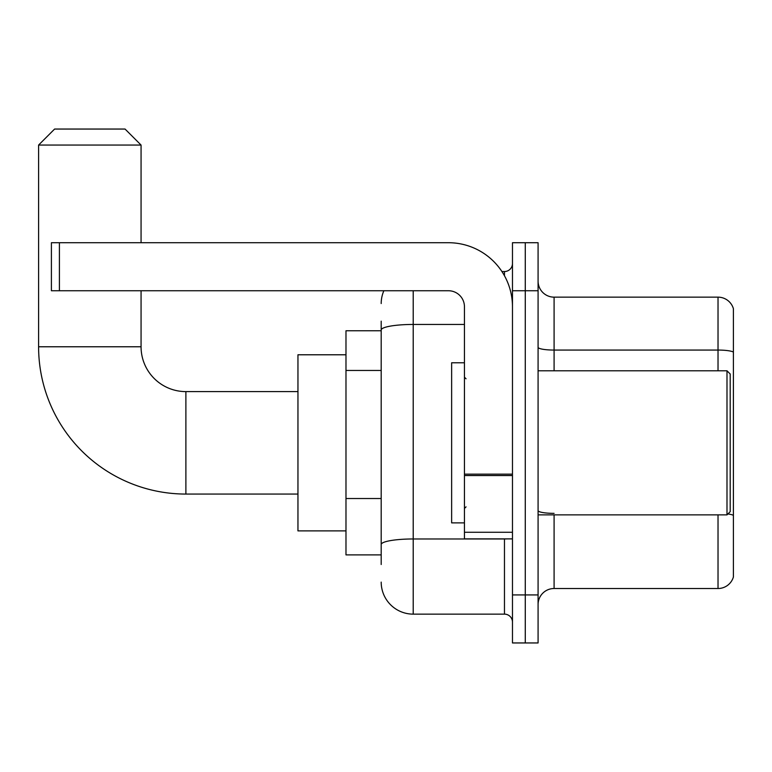 <?xml version="1.0" encoding="UTF-8"?>
<svg xmlns="http://www.w3.org/2000/svg" width="772" height="772" viewBox="0 0 772 772"><rect width="100%" height="100%" fill="white"/><g stroke="black" fill="none" stroke-linecap="round" stroke-linejoin="round"><path stroke-width="1.16" d="M381.194 360.852L381.194 321.162L381.194 330.763L345.981 330.763L345.981 554.894L381.194 554.894M381.194 564.506L381.194 321.162M413.213 290.745L413.213 614.136L504.463 614.136A8 8 0 0 1 512.473 622.135A8 8 0 0 0 504.463 614.136L504.463 538.885M512.473 594.923L512.473 642.951L525.278 642.951L525.278 594.923L525.278 642.951L538.084 642.951L538.084 594.923L525.278 594.923L525.278 290.745L525.278 594.923L512.473 594.923L512.473 290.745L525.278 290.745L525.278 242.717L525.278 290.745L538.084 290.745L538.084 594.923M538.084 290.745L538.084 242.717L512.473 242.717L512.473 290.745M501.916 271.532L504.463 271.532A8 8 0 0 0 512.473 263.532M381.194 550.098L381.194 508.13M381.194 303.55A32.019 32.019 0 0 1 383.867 290.745M413.213 614.136A32.019 32.019 0 0 1 381.194 582.117M538.084 604.524A16.009 16.009 0 0 1 554.093 588.515L718.028 588.515L718.028 514.876M733.4 308.675A16.009 16.009 0 0 0 718.028 297.152A16.009 16.009 0 0 1 733.4 308.675L733.4 576.993A16.009 16.009 0 0 1 718.028 588.515M733.4 352.071A16.009 2.779 180 0 0 718.028 350.063L718.028 297.152L554.093 297.152A16.009 16.009 0 0 1 538.084 281.143A16.009 16.009 0 0 0 554.093 297.152L554.093 370.792M297.953 494.061L185.888 494.061A147.288 147.288 0 0 1 38.6 346.773L38.6 145.059L54.609 129.049L125.054 129.049L141.064 145.059L38.6 145.059M185.888 494.061L185.888 391.607A44.824 44.824 0 0 1 141.064 346.773L141.064 290.745M141.064 242.717L141.064 145.059M345.981 354.782L297.953 354.782L297.953 530.885L345.981 530.885M512.473 538.885L464.445 538.885L464.445 474.153L512.473 474.153L512.473 306.754A64.037 64.037 0 0 0 448.435 242.717L59.415 242.717L59.415 290.745L448.435 290.745A16.009 16.009 0 0 1 464.445 306.754L464.445 474.153M59.415 290.745L51.406 290.745L51.406 242.717L59.415 242.717M726.992 370.792L730.196 373.995L730.196 511.672L726.992 514.876L726.992 370.792L538.084 370.792M464.445 362.782L451.639 362.782L451.639 522.876L464.445 522.876M381.194 370.454L345.981 370.454M381.194 498.529L345.981 498.529M507.252 538.885A8 1.39 0 0 1 504.463 538.972L413.213 538.972A32.019 5.558 180 0 0 381.194 544.53M381.194 330.011A32.019 5.558 180 0 1 413.213 324.452L464.445 324.452M504.463 275.749L504.463 271.532M554.093 514.876L554.093 588.515M718.028 370.792L718.028 350.063L554.093 350.063A16.009 2.779 -0 0 1 538.084 347.284M733.4 515.358A16.009 2.779 180 0 0 727.919 513.949M554.093 513.361A16.009 2.779 0 0 1 538.084 510.582M38.6 346.773L141.064 346.773M512.473 475.542L464.445 475.542M464.445 532.275L512.473 532.275M297.953 391.607L185.888 391.607M538.084 514.876L726.992 514.876M466.047 378.791L464.445 377.199M466.047 506.866L464.445 508.468"/></g></svg>

